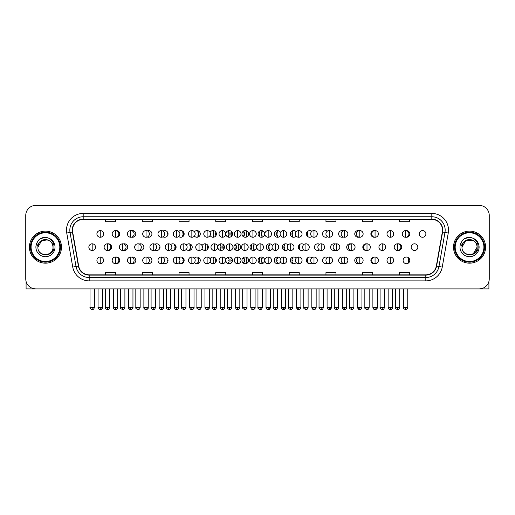 <?xml version="1.0" encoding="UTF-8"?>
<svg xmlns="http://www.w3.org/2000/svg" width="515" height="515" viewBox="0 0 515 515"><rect width="100%" height="100%" fill="white"/><g stroke="black" fill="none" stroke-linecap="round" stroke-linejoin="round"><path stroke-width="0.77" d="M241.947 260.371A3.341 3.341 0 0 0 245.288 263.712A3.341 3.341 0 0 0 248.623 260.371A3.341 3.341 0 0 0 245.288 257.03A3.341 3.341 0 0 0 241.947 260.371M225.834 260.371A3.341 3.341 0 0 0 229.169 263.712A3.341 3.341 0 0 0 232.51 260.371A3.341 3.341 0 0 0 229.169 257.03A3.341 3.341 0 0 0 225.834 260.371M210.088 261.903A3.341 3.341 0 0 0 216.397 260.371A3.341 3.341 0 0 0 210.088 258.845M194.393 262.534A3.341 3.341 0 0 0 200.277 260.371A3.341 3.341 0 0 0 194.393 258.208M163.01 263.249A3.341 3.341 0 0 0 168.045 260.371A3.341 3.341 0 0 0 163.01 257.494M178.705 262.953A3.341 3.341 0 0 0 184.164 260.371A3.341 3.341 0 0 0 178.705 257.79M115.939 263.686A3.341 3.341 0 0 0 119.699 260.371A3.341 3.341 0 0 0 115.939 257.062M131.628 263.603A3.341 3.341 0 0 0 135.818 260.371A3.341 3.341 0 0 0 131.628 257.139M147.322 263.461A3.341 3.341 0 0 0 151.931 260.371A3.341 3.341 0 0 0 147.322 257.288M258.06 260.371A3.341 3.341 0 0 0 261.401 263.712A3.341 3.341 0 0 0 264.742 260.371A3.341 3.341 0 0 0 261.401 257.03A3.341 3.341 0 0 0 258.06 260.371M280.488 258.845A3.341 3.341 0 0 0 274.18 260.371A3.341 3.341 0 0 0 280.488 261.903M296.177 258.208A3.341 3.341 0 0 0 290.293 260.371A3.341 3.341 0 0 0 296.177 262.534M311.871 257.79A3.341 3.341 0 0 0 306.412 260.371A3.341 3.341 0 0 0 311.871 262.953M327.559 257.494A3.341 3.341 0 0 0 322.525 260.371A3.341 3.341 0 0 0 327.559 263.249M343.254 257.288A3.341 3.341 0 0 0 338.638 260.371A3.341 3.341 0 0 0 343.254 263.461M358.942 257.139A3.341 3.341 0 0 0 354.758 260.371A3.341 3.341 0 0 0 358.942 263.603M374.637 257.062A3.341 3.341 0 0 0 370.871 260.371A3.341 3.341 0 0 0 374.637 263.686M403.103 260.371A3.341 3.341 0 0 0 406.444 263.712A3.341 3.341 0 0 0 409.779 260.371A3.341 3.341 0 0 0 406.444 257.03A3.341 3.341 0 0 0 403.103 260.371M250.007 247.149A3.341 3.341 0 0 0 253.341 250.49A3.341 3.341 0 0 0 256.682 247.149A3.341 3.341 0 0 0 253.341 243.807A3.341 3.341 0 0 0 250.007 247.149M217.774 247.149A3.341 3.341 0 0 0 221.115 250.49A3.341 3.341 0 0 0 224.45 247.149A3.341 3.341 0 0 0 221.115 243.807A3.341 3.341 0 0 0 217.774 247.149M202.028 248.674A3.341 3.341 0 0 0 208.337 247.149A3.341 3.341 0 0 0 202.028 245.616M186.34 249.311A3.341 3.341 0 0 0 192.224 247.149A3.341 3.341 0 0 0 186.34 244.986M170.645 249.73A3.341 3.341 0 0 0 176.104 247.149A3.341 3.341 0 0 0 170.645 244.567M233.887 247.149A3.341 3.341 0 0 0 237.228 250.49A3.341 3.341 0 0 0 240.569 247.149A3.341 3.341 0 0 0 237.228 243.807A3.341 3.341 0 0 0 233.887 247.149M107.88 250.457A3.341 3.341 0 0 0 111.646 247.149A3.341 3.341 0 0 0 107.88 243.833M123.568 250.38A3.341 3.341 0 0 0 127.759 247.149A3.341 3.341 0 0 0 123.568 243.917M139.262 250.239A3.341 3.341 0 0 0 143.872 247.149A3.341 3.341 0 0 0 139.262 244.059M154.951 250.026A3.341 3.341 0 0 0 159.991 247.149A3.341 3.341 0 0 0 154.951 244.271M272.429 245.616A3.341 3.341 0 0 0 266.12 247.149A3.341 3.341 0 0 0 272.429 248.674M288.117 244.986A3.341 3.341 0 0 0 282.233 247.149A3.341 3.341 0 0 0 288.117 249.311M303.811 244.567A3.341 3.341 0 0 0 298.352 247.149A3.341 3.341 0 0 0 303.811 249.73M319.506 244.271A3.341 3.341 0 0 0 314.465 247.149A3.341 3.341 0 0 0 319.506 250.026M335.194 244.059A3.341 3.341 0 0 0 330.585 247.149A3.341 3.341 0 0 0 335.194 250.239M350.889 243.917A3.341 3.341 0 0 0 346.698 247.149A3.341 3.341 0 0 0 350.889 250.38M366.577 243.833A3.341 3.341 0 0 0 362.811 247.149A3.341 3.341 0 0 0 366.577 250.457M397.96 250.457A3.341 3.341 0 0 0 401.726 247.149A3.341 3.341 0 0 0 397.96 243.833M411.163 247.149A3.341 3.341 0 0 0 414.498 250.49A3.341 3.341 0 0 0 417.839 247.149A3.341 3.341 0 0 0 414.498 243.807A3.341 3.341 0 0 0 411.163 247.149M115.939 237.235A3.341 3.341 0 0 0 119.699 233.926A3.341 3.341 0 0 0 115.939 230.611M131.628 237.151A3.341 3.341 0 0 0 135.818 233.926A3.341 3.341 0 0 0 131.628 230.694M147.322 237.009A3.341 3.341 0 0 0 151.931 233.926A3.341 3.341 0 0 0 147.322 230.836M163.01 236.803A3.341 3.341 0 0 0 168.045 233.926A3.341 3.341 0 0 0 163.01 231.048M178.705 236.501A3.341 3.341 0 0 0 184.164 233.926A3.341 3.341 0 0 0 178.705 231.344M194.393 236.089A3.341 3.341 0 0 0 200.277 233.926A3.341 3.341 0 0 0 194.393 231.763M210.088 235.452A3.341 3.341 0 0 0 216.397 233.926A3.341 3.341 0 0 0 210.088 232.394M225.834 233.926A3.341 3.341 0 0 0 229.169 237.261A3.341 3.341 0 0 0 232.51 233.926A3.341 3.341 0 0 0 229.169 230.585A3.341 3.341 0 0 0 225.834 233.926M241.947 233.926A3.341 3.341 0 0 0 245.288 237.261A3.341 3.341 0 0 0 248.623 233.926A3.341 3.341 0 0 0 245.288 230.585A3.341 3.341 0 0 0 241.947 233.926M258.06 233.926A3.341 3.341 0 0 0 261.401 237.261A3.341 3.341 0 0 0 264.742 233.926A3.341 3.341 0 0 0 261.401 230.585A3.341 3.341 0 0 0 258.06 233.926M280.488 232.394A3.341 3.341 0 0 0 274.18 233.926A3.341 3.341 0 0 0 280.488 235.452M296.177 231.763A3.341 3.341 0 0 0 290.293 233.926A3.341 3.341 0 0 0 296.177 236.089M311.871 231.344A3.341 3.341 0 0 0 306.412 233.926A3.341 3.341 0 0 0 311.871 236.501M327.559 231.048A3.341 3.341 0 0 0 322.525 233.926A3.341 3.341 0 0 0 327.559 236.803M343.254 230.836A3.341 3.341 0 0 0 338.638 233.926A3.341 3.341 0 0 0 343.254 237.009M358.942 230.694A3.341 3.341 0 0 0 354.758 233.926A3.341 3.341 0 0 0 358.942 237.151M374.637 230.611A3.341 3.341 0 0 0 370.871 233.926A3.341 3.341 0 0 0 374.637 237.235M406.02 237.235A3.341 3.341 0 0 0 409.779 233.926A3.341 3.341 0 0 0 406.02 230.611M419.216 233.926A3.341 3.341 0 0 0 422.558 237.261A3.341 3.341 0 0 0 425.899 233.926A3.341 3.341 0 0 0 422.558 230.585A3.341 3.341 0 0 0 419.216 233.926M29.426 247.149A16.029 16.029 0 0 0 45.455 263.178A16.029 16.029 0 0 0 61.478 247.149A16.029 16.029 0 0 0 45.455 231.119A16.029 16.029 0 0 0 29.426 247.149A16.029 16.029 0 0 0 45.455 263.178A16.029 16.029 0 0 0 61.478 247.149A16.029 16.029 0 0 0 45.455 231.119A16.029 16.029 0 0 0 29.426 247.149M453.522 247.149A16.029 16.029 0 0 0 469.545 263.178A16.029 16.029 0 0 0 485.574 247.149A16.029 16.029 0 0 0 469.545 231.119A16.029 16.029 0 0 0 453.522 247.149A16.029 16.029 0 0 0 469.545 263.178A16.029 16.029 0 0 0 485.574 247.149A16.029 16.029 0 0 0 469.545 231.119A16.029 16.029 0 0 0 453.522 247.149M72.499 230.115A10.686 10.686 0 0 1 83.185 219.429L431.815 219.429A10.686 10.686 0 0 1 442.34 231.975L436.334 266.036A10.686 10.686 0 0 1 425.808 274.862L89.192 274.862A10.686 10.686 0 0 1 78.666 266.036L72.66 231.975A10.686 10.686 0 0 1 72.499 230.115M72.235 230.115A10.95 10.95 0 0 0 72.403 232.02L78.409 266.081A10.95 10.95 0 0 0 89.192 275.132L425.808 275.132A10.95 10.95 0 0 0 436.591 266.081L442.597 232.02A10.95 10.95 0 0 0 431.815 219.165L83.185 219.165A10.95 10.95 0 0 0 72.235 230.115M66.744 233.018A16.699 16.699 0 0 1 83.185 213.422L431.815 213.422A16.699 16.699 0 0 1 448.256 233.018L442.25 267.079A16.699 16.699 0 0 1 425.808 280.875L89.192 280.875A16.699 16.699 0 0 1 72.75 267.079L66.744 233.018L70.034 232.439A13.358 13.358 0 0 1 83.185 216.757L431.815 216.757A13.358 13.358 0 0 1 444.966 232.439L438.96 266.5A13.358 13.358 0 0 1 425.808 277.534L89.192 277.534A13.358 13.358 0 0 1 76.04 266.5L70.034 232.439A13.358 13.358 0 0 1 69.828 230.115M489.25 215.424A10.017 10.017 0 0 0 479.233 205.408L35.767 205.408A10.017 10.017 0 0 0 25.75 215.424L25.75 278.873A10.017 10.017 0 0 0 35.767 288.889L479.233 288.889A10.017 10.017 0 0 0 489.25 278.873L489.25 215.424L489.25 278.873M436.591 266.081L438.96 266.5L444.966 232.439L448.256 233.018M252.492 219.429L252.492 221.695L262.508 221.695L262.508 219.429M215.759 219.429L215.759 221.695L225.776 221.695L225.776 219.429M179.027 219.429L179.027 221.695L189.044 221.695L189.044 219.429M142.294 219.429L142.294 221.695L152.311 221.695L152.311 219.429M105.562 219.429L105.562 221.695L115.579 221.695L115.579 219.429M289.224 219.429L289.224 221.695L299.241 221.695L299.241 219.429M325.956 219.429L325.956 221.695L335.973 221.695L335.973 219.429M362.689 219.429L362.689 221.695L372.706 221.695L372.706 219.429M399.421 219.429L399.421 221.695L409.438 221.695L409.438 219.429M262.508 274.862L262.508 272.602L252.492 272.602L252.492 274.862M225.776 274.862L225.776 272.602L215.759 272.602L215.759 274.862M189.044 274.862L189.044 272.602L179.027 272.602L179.027 274.862M152.311 274.862L152.311 272.602L142.294 272.602L142.294 274.862M115.579 274.862L115.579 272.602L105.562 272.602L105.562 274.862M299.241 274.862L299.241 272.602L289.224 272.602L289.224 274.862M335.973 274.862L335.973 272.602L325.956 272.602L325.956 274.862M372.706 274.862L372.706 272.602L362.689 272.602L362.689 274.862M409.438 274.862L409.438 272.602L399.421 272.602L399.421 274.862M25.75 215.424L25.75 278.873M479.233 205.408L35.767 205.408M35.767 288.889L479.233 288.889M100.245 230.585A3.341 3.341 0 0 0 96.904 233.926A3.341 3.341 0 0 0 100.245 237.261A3.341 3.341 0 0 0 103.586 233.926A3.341 3.341 0 0 0 100.245 230.585L100.245 237.261A3.341 3.341 0 0 0 103.586 233.926A3.341 3.341 0 0 0 100.245 230.585M92.185 243.807A3.341 3.341 0 0 0 88.85 247.149A3.341 3.341 0 0 0 92.185 250.49A3.341 3.341 0 0 0 95.526 247.149A3.341 3.341 0 0 0 92.185 243.807L92.185 250.49A3.341 3.341 0 0 0 95.526 247.149A3.341 3.341 0 0 0 92.185 243.807M100.245 257.03A3.341 3.341 0 0 0 96.904 260.371A3.341 3.341 0 0 0 100.245 263.712A3.341 3.341 0 0 0 103.586 260.371A3.341 3.341 0 0 0 100.245 257.03L100.245 263.712A3.341 3.341 0 0 0 103.586 260.371A3.341 3.341 0 0 0 100.245 257.03M115.515 230.585A3.341 3.341 0 0 0 112.173 233.926A3.341 3.341 0 0 0 115.515 237.261A3.341 3.341 0 0 0 118.849 233.926A3.341 3.341 0 0 0 115.515 230.585L115.515 237.261A3.341 3.341 0 0 0 118.849 233.926A3.341 3.341 0 0 0 115.515 230.585M130.778 230.585A3.341 3.341 0 0 0 127.443 233.926A3.341 3.341 0 0 0 130.778 237.261A3.341 3.341 0 0 0 134.119 233.926A3.341 3.341 0 0 0 130.778 230.585L130.778 237.261A3.341 3.341 0 0 0 134.119 233.926A3.341 3.341 0 0 0 130.778 230.585M146.048 230.585A3.341 3.341 0 0 0 142.707 233.926A3.341 3.341 0 0 0 146.048 237.261A3.341 3.341 0 0 0 149.389 233.926A3.341 3.341 0 0 0 146.048 230.585L146.048 237.261A3.341 3.341 0 0 0 149.389 233.926A3.341 3.341 0 0 0 146.048 230.585M161.317 230.585A3.341 3.341 0 0 0 157.976 233.926A3.341 3.341 0 0 0 161.317 237.261A3.341 3.341 0 0 0 164.652 233.926A3.341 3.341 0 0 0 161.317 230.585L161.317 237.261A3.341 3.341 0 0 0 164.652 233.926A3.341 3.341 0 0 0 161.317 230.585M167.587 232.239L167.304 231.821M168.032 234.261L167.658 234.261L167.658 233.591L168.032 233.591M167.304 236.025L167.587 235.613M107.455 243.807A3.341 3.341 0 0 0 104.114 247.149A3.341 3.341 0 0 0 107.455 250.49A3.341 3.341 0 0 0 110.796 247.149A3.341 3.341 0 0 0 107.455 243.807L107.455 250.49A3.341 3.341 0 0 0 110.796 247.149A3.341 3.341 0 0 0 107.455 243.807M122.725 243.807A3.341 3.341 0 0 0 119.383 247.149A3.341 3.341 0 0 0 122.725 250.49A3.341 3.341 0 0 0 126.059 247.149A3.341 3.341 0 0 0 122.725 243.807L122.725 250.49A3.341 3.341 0 0 0 126.059 247.149A3.341 3.341 0 0 0 122.725 243.807M137.988 243.807A3.341 3.341 0 0 0 134.653 247.149A3.341 3.341 0 0 0 137.988 250.49A3.341 3.341 0 0 0 141.329 247.149A3.341 3.341 0 0 0 137.988 243.807L137.988 250.49A3.341 3.341 0 0 0 141.329 247.149A3.341 3.341 0 0 0 137.988 243.807M115.515 257.03A3.341 3.341 0 0 0 112.173 260.371A3.341 3.341 0 0 0 115.515 263.712A3.341 3.341 0 0 0 118.849 260.371A3.341 3.341 0 0 0 115.515 257.03L115.515 263.712A3.341 3.341 0 0 0 118.849 260.371A3.341 3.341 0 0 0 115.515 257.03M130.778 257.03A3.341 3.341 0 0 0 127.443 260.371A3.341 3.341 0 0 0 130.778 263.712A3.341 3.341 0 0 0 134.119 260.371A3.341 3.341 0 0 0 130.778 257.03L130.778 263.712A3.341 3.341 0 0 0 134.119 260.371A3.341 3.341 0 0 0 130.778 257.03M146.048 257.03A3.341 3.341 0 0 0 142.707 260.371A3.341 3.341 0 0 0 146.048 263.712A3.341 3.341 0 0 0 149.389 260.371A3.341 3.341 0 0 0 146.048 257.03L146.048 263.712A3.341 3.341 0 0 0 149.389 260.371A3.341 3.341 0 0 0 146.048 257.03M161.317 257.03A3.341 3.341 0 0 0 157.976 260.371A3.341 3.341 0 0 0 161.317 263.712A3.341 3.341 0 0 0 164.652 260.371A3.341 3.341 0 0 0 161.317 257.03L161.317 263.712A3.341 3.341 0 0 0 164.652 260.371A3.341 3.341 0 0 0 161.317 257.03M167.587 258.685L167.304 258.273M168.032 260.706L167.658 260.706L167.658 260.036L168.032 260.036M167.304 262.47L167.587 262.058M26.085 281.435L26.085 288.889L64.819 288.889M488.915 281.435L488.915 288.889L450.181 288.889M60.48 247.149A15.025 15.025 0 0 0 45.455 232.123A15.025 15.025 0 0 0 30.424 247.149A15.025 15.025 0 0 0 45.455 262.174A15.025 15.025 0 0 0 60.48 247.149M59.811 247.149A14.362 14.362 0 0 0 45.455 232.786A14.362 14.362 0 0 0 31.093 247.149A14.362 14.362 0 0 0 45.455 261.504A14.362 14.362 0 0 0 59.811 247.149M38.252 244.876L37.891 247.149C37.479 257.403 54.062 257.217 54.011 247.149C54.043 242.983 52.182 239.958 48.436 238.072L46.176 237.331C43.453 237.17 41.058 237.969 38.979 239.733L37.614 241.683C36.79 243.08 36.604 244.438 37.074 245.758L39.507 242.153C41.767 239.887 44.464 239.14 47.592 239.906A7.551 7.551 0 0 0 38.252 244.876L37.904 247.149C37.441 237.409 53.463 237.409 53 247.149C53.463 256.888 37.441 256.888 37.904 247.149C37.441 237.409 53.463 237.409 53 247.149C53.463 256.888 37.441 256.888 37.904 247.149C37.441 237.409 53.463 237.409 53 247.149C53.463 256.888 37.441 256.888 37.904 247.149C37.441 237.409 53.463 237.409 53 247.149C53.463 256.888 37.441 256.888 37.904 247.149C37.441 237.409 53.463 237.409 53 247.149C53.463 237.409 37.441 237.409 37.904 247.149L41.676 240.608L47.592 239.906C50.966 241.11 52.768 243.524 53 247.149C53.463 237.409 37.441 237.409 37.904 247.149C37.441 237.409 53.463 237.409 53 247.149C53.463 237.409 37.441 237.409 37.904 247.149M38.998 239.713L40.531 238.625L45.526 237.306L40.531 238.625L38.998 239.713L40.531 238.625L45.526 237.306L40.531 238.625L38.998 239.713L40.531 238.625L45.526 237.306L40.531 238.625L38.998 239.713L40.531 238.625L45.526 237.306L40.531 238.625L38.998 239.713L40.531 238.625L45.526 237.306L40.531 238.625L38.998 239.713L40.531 238.625L45.526 237.306L40.531 238.625L38.998 239.713L40.531 238.625L45.526 237.306M484.576 247.149A15.025 15.025 0 0 0 469.545 232.123A15.025 15.025 0 0 0 454.52 247.149A15.025 15.025 0 0 0 469.545 262.174A15.025 15.025 0 0 0 484.576 247.149M483.907 247.149A14.362 14.362 0 0 0 469.545 232.786A14.362 14.362 0 0 0 455.189 247.149A14.362 14.362 0 0 0 469.545 261.504A14.362 14.362 0 0 0 483.907 247.149M462.348 244.876L461.987 247.149C461.575 257.403 478.158 257.217 478.107 247.149C478.139 242.983 476.278 239.958 472.532 238.072L470.272 237.331C467.549 237.17 465.154 237.969 463.075 239.733L461.71 241.683C460.886 243.08 460.7 244.438 461.17 245.758L463.603 242.153C465.863 239.887 468.56 239.14 471.689 239.906A7.551 7.551 0 0 0 462.348 244.876M473.324 240.608L465.772 240.608L462 247.149C461.537 237.409 477.56 237.409 477.096 247.149C477.56 237.409 461.537 237.409 462 247.149C461.537 237.409 477.56 237.409 477.096 247.149C477.56 237.409 461.537 237.409 462 247.149C461.537 237.409 477.56 237.409 477.096 247.149L473.324 253.683L477.096 247.149C477.56 256.888 461.537 256.888 462 247.149C461.537 237.409 477.56 237.409 477.096 247.149C477.56 256.888 461.537 256.888 462 247.149C461.537 237.409 477.56 237.409 477.096 247.149C477.56 256.888 461.537 256.888 462 247.149C461.537 237.409 477.56 237.409 477.096 247.149C477.56 256.888 461.537 256.888 462 247.149C461.537 237.409 477.56 237.409 477.096 247.149L473.324 253.683M462 247.149C461.537 237.409 477.56 237.409 477.096 247.149C477.56 237.409 461.537 237.409 462 247.149M471.689 239.906C475.062 241.11 476.864 243.524 477.096 247.149M463.094 239.713L464.627 238.625L469.622 237.306L464.627 238.625L463.094 239.713L464.627 238.625L469.622 237.306L464.627 238.625L463.094 239.713L464.627 238.625L469.622 237.306L464.627 238.625L463.094 239.713L464.627 238.625L469.622 237.306L464.627 238.625L463.094 239.713L464.627 238.625L469.622 237.306L464.627 238.625L463.094 239.713L464.627 238.625L469.622 237.306L464.627 238.625L463.094 239.713L464.627 238.625L469.622 237.306M153.258 243.807A3.341 3.341 0 0 0 149.917 247.149A3.341 3.341 0 0 0 153.258 250.49A3.341 3.341 0 0 0 156.599 247.149A3.341 3.341 0 0 0 153.258 243.807L153.258 250.49A3.341 3.341 0 0 0 156.599 247.149A3.341 3.341 0 0 0 153.258 243.807M159.534 245.462L159.244 245.05M159.972 247.483L159.605 247.483L159.972 246.814M159.244 249.247L159.534 248.835M176.581 230.585A3.341 3.341 0 0 0 173.246 233.926A3.341 3.341 0 0 0 176.581 237.261A3.341 3.341 0 0 0 179.922 233.926A3.341 3.341 0 0 0 176.581 230.585L176.581 237.261A3.341 3.341 0 0 0 179.922 233.926A3.341 3.341 0 0 0 176.581 230.585M182.806 236.61A6.779 6.779 0 0 0 182.922 236.334L182.516 236.205L182.722 235.567L183.128 235.696A6.779 6.779 0 0 0 183.353 234.261L182.928 234.261L182.928 233.591L183.353 233.591A6.779 6.779 0 0 0 183.128 232.149L182.722 232.284L182.516 231.647L182.922 231.512A6.779 6.779 0 0 0 182.806 231.235M191.85 230.585A3.341 3.341 0 0 0 188.509 233.926A3.341 3.341 0 0 0 191.85 237.261A3.341 3.341 0 0 0 195.191 233.926A3.341 3.341 0 0 0 191.85 230.585L191.85 237.261A3.341 3.341 0 0 0 195.191 233.926A3.341 3.341 0 0 0 191.85 230.585M197.811 237.145A6.779 6.779 0 0 0 198.185 236.334L197.779 236.205L197.985 235.567L198.391 235.696A6.779 6.779 0 0 0 198.623 234.261L198.198 234.261L198.198 233.591L198.623 233.591A6.779 6.779 0 0 0 198.391 232.149L197.985 232.284L197.779 231.647L198.185 231.512A6.779 6.779 0 0 0 197.811 230.701M207.12 230.585A3.341 3.341 0 0 0 203.779 233.926A3.341 3.341 0 0 0 207.12 237.261A3.341 3.341 0 0 0 210.455 233.926A3.341 3.341 0 0 0 207.12 230.585L207.12 237.261A3.341 3.341 0 0 0 210.455 233.926A3.341 3.341 0 0 0 207.12 230.585M213.017 237.261A6.779 6.779 0 0 0 213.455 236.334L213.049 236.205L213.255 235.567L213.661 235.696A6.779 6.779 0 0 0 213.886 234.261L213.461 234.261L213.461 233.591L213.886 233.591A6.779 6.779 0 0 0 213.661 232.149L213.255 232.284L213.049 231.647L213.455 231.512A6.779 6.779 0 0 0 213.017 230.585M222.383 230.585A3.341 3.341 0 0 0 219.042 233.926A3.341 3.341 0 0 0 222.383 237.261A3.341 3.341 0 0 0 225.725 233.926A3.341 3.341 0 0 0 222.383 230.585L222.383 237.261A3.341 3.341 0 0 0 225.725 233.926A3.341 3.341 0 0 0 222.383 230.585M228.345 237.157A6.779 6.779 0 0 0 228.718 236.334L228.319 236.205L228.525 235.567L228.93 235.696A6.779 6.779 0 0 0 229.156 234.261L228.731 234.261L228.731 233.591L229.156 233.591A6.779 6.779 0 0 0 228.93 232.149L228.525 232.284L228.319 231.647L228.718 231.512A6.779 6.779 0 0 0 228.345 230.688M215.894 232.168L215.843 232.149A6.779 6.779 0 0 0 215.611 233.591L216.043 233.591L216.043 234.261L215.611 234.261A6.779 6.779 0 0 0 215.843 235.696L215.894 235.683M168.527 243.807A3.341 3.341 0 0 0 165.186 247.149A3.341 3.341 0 0 0 168.527 250.49A3.341 3.341 0 0 0 171.862 247.149A3.341 3.341 0 0 0 168.527 243.807L168.527 250.49A3.341 3.341 0 0 0 171.862 247.149A3.341 3.341 0 0 0 168.527 243.807M174.746 249.833A6.779 6.779 0 0 0 174.862 249.556L174.456 249.427L174.662 248.79L175.068 248.925A6.779 6.779 0 0 0 175.293 247.483L174.868 247.483L174.868 246.814L175.293 246.814A6.779 6.779 0 0 0 175.068 245.372L174.662 245.507L174.456 244.87L174.862 244.741A6.779 6.779 0 0 0 174.746 244.464M183.791 243.807A3.341 3.341 0 0 0 180.456 247.149A3.341 3.341 0 0 0 183.791 250.49A3.341 3.341 0 0 0 187.132 247.149A3.341 3.341 0 0 0 183.791 243.807L183.791 250.49A3.341 3.341 0 0 0 187.132 247.149A3.341 3.341 0 0 0 183.791 243.807M189.758 250.374A6.779 6.779 0 0 0 190.125 249.556L189.726 249.427L189.932 248.79L190.338 248.925A6.779 6.779 0 0 0 190.563 247.483L190.138 247.483L190.138 246.814L190.563 246.814A6.779 6.779 0 0 0 190.338 245.372L189.932 245.507L189.726 244.87L190.125 244.741A6.779 6.779 0 0 0 189.758 243.923M199.06 243.807A3.341 3.341 0 0 0 195.719 247.149A3.341 3.341 0 0 0 199.06 250.49A3.341 3.341 0 0 0 202.401 247.149A3.341 3.341 0 0 0 199.06 243.807L199.06 250.49A3.341 3.341 0 0 0 202.401 247.149A3.341 3.341 0 0 0 199.06 243.807M204.957 250.49A6.779 6.779 0 0 0 205.395 249.556L204.989 249.427L205.195 248.79L205.601 248.925A6.779 6.779 0 0 0 205.833 247.483L205.401 247.483L205.401 246.814L205.833 246.814A6.779 6.779 0 0 0 205.601 245.372L205.195 245.507L204.989 244.87L205.395 244.741A6.779 6.779 0 0 0 204.957 243.807M214.33 243.807A3.341 3.341 0 0 0 210.989 247.149A3.341 3.341 0 0 0 214.33 250.49A3.341 3.341 0 0 0 217.665 247.149A3.341 3.341 0 0 0 214.33 243.807L214.33 250.49A3.341 3.341 0 0 0 217.665 247.149A3.341 3.341 0 0 0 214.33 243.807M220.285 250.38A6.779 6.779 0 0 0 220.665 249.556L220.259 249.427L220.465 248.79L220.871 248.925A6.779 6.779 0 0 0 221.096 247.483L220.671 247.483L220.671 246.814L221.096 246.814A6.779 6.779 0 0 0 220.871 245.372L220.465 245.507L220.259 244.87L220.665 244.741A6.779 6.779 0 0 0 220.285 243.91M207.835 245.391L207.783 245.372A6.779 6.779 0 0 0 207.558 246.814L207.983 246.814L207.983 247.483L207.558 247.483A6.779 6.779 0 0 0 207.783 248.925L207.835 248.906M176.581 257.03A3.341 3.341 0 0 0 173.246 260.371A3.341 3.341 0 0 0 176.581 263.712A3.341 3.341 0 0 0 179.922 260.371A3.341 3.341 0 0 0 176.581 257.03L176.581 263.712A3.341 3.341 0 0 0 179.922 260.371A3.341 3.341 0 0 0 176.581 257.03M182.806 263.062A6.779 6.779 0 0 0 182.922 262.779L182.516 262.65L182.722 262.013L183.128 262.148A6.779 6.779 0 0 0 183.353 260.706L182.928 260.706L182.928 260.036L183.353 260.036A6.779 6.779 0 0 0 183.128 258.594L182.722 258.73L182.516 258.092L182.922 257.964A6.779 6.779 0 0 0 182.806 257.687M191.85 257.03A3.341 3.341 0 0 0 188.509 260.371A3.341 3.341 0 0 0 191.85 263.712A3.341 3.341 0 0 0 195.191 260.371A3.341 3.341 0 0 0 191.85 257.03L191.85 263.712A3.341 3.341 0 0 0 195.191 260.371A3.341 3.341 0 0 0 191.85 257.03M197.811 263.596A6.779 6.779 0 0 0 198.185 262.779L197.779 262.65L197.985 262.013L198.391 262.148A6.779 6.779 0 0 0 198.623 260.706L198.198 260.706L198.198 260.036L198.623 260.036A6.779 6.779 0 0 0 198.391 258.594L197.985 258.73L197.779 258.092L198.185 257.964A6.779 6.779 0 0 0 197.811 257.146M207.12 257.03A3.341 3.341 0 0 0 203.779 260.371A3.341 3.341 0 0 0 207.12 263.712A3.341 3.341 0 0 0 210.455 260.371A3.341 3.341 0 0 0 207.12 257.03L207.12 263.712A3.341 3.341 0 0 0 210.455 260.371A3.341 3.341 0 0 0 207.12 257.03M213.017 263.712A6.779 6.779 0 0 0 213.455 262.779L213.049 262.65L213.255 262.013L213.661 262.148A6.779 6.779 0 0 0 213.886 260.706L213.461 260.706L213.461 260.036L213.886 260.036A6.779 6.779 0 0 0 213.661 258.594L213.255 258.73L213.049 258.092L213.455 257.964A6.779 6.779 0 0 0 213.017 257.03M237.653 230.585A3.341 3.341 0 0 0 234.312 233.926A3.341 3.341 0 0 0 237.653 237.261A3.341 3.341 0 0 0 240.994 233.926A3.341 3.341 0 0 0 237.653 230.585L237.653 237.261A3.341 3.341 0 0 0 240.994 233.926A3.341 3.341 0 0 0 237.653 230.585M243.75 236.887A6.779 6.779 0 0 0 243.988 236.334L243.582 236.205L243.788 235.567L244.194 235.696A6.779 6.779 0 0 0 244.425 234.261L243.994 234.261L243.994 233.591L244.425 233.591A6.779 6.779 0 0 0 244.194 232.149L243.788 232.284L243.582 231.647L243.988 231.512A6.779 6.779 0 0 0 243.75 230.958M231.692 231.737L231.512 232.284L231.113 232.149A6.779 6.779 0 0 0 230.881 233.591L231.306 233.591L231.306 234.261L230.881 234.261A6.779 6.779 0 0 0 231.113 235.696L231.512 235.567L231.692 236.115M252.923 230.585A3.341 3.341 0 0 0 249.582 233.926A3.341 3.341 0 0 0 252.923 237.261A3.341 3.341 0 0 0 256.258 233.926A3.341 3.341 0 0 0 252.923 230.585L252.923 237.261A3.341 3.341 0 0 0 256.258 233.926A3.341 3.341 0 0 0 252.923 230.585M258.878 236.115L259.058 235.567L259.463 235.696A6.779 6.779 0 0 0 259.689 234.261L259.264 234.261L259.264 233.591L259.689 233.591A6.779 6.779 0 0 0 259.463 232.149L259.058 232.284L258.878 231.737M246.827 230.958A6.779 6.779 0 0 0 246.582 231.512L246.988 231.647L246.782 232.284L246.376 232.149A6.779 6.779 0 0 0 246.151 233.591L246.576 233.591L246.576 234.261L246.151 234.261A6.779 6.779 0 0 0 246.376 235.696L246.782 235.567L246.988 236.205L246.582 236.334A6.779 6.779 0 0 0 246.827 236.887M268.186 230.585A3.341 3.341 0 0 0 264.845 233.926A3.341 3.341 0 0 0 268.186 237.261A3.341 3.341 0 0 0 271.527 233.926A3.341 3.341 0 0 0 268.186 230.585L268.186 237.261A3.341 3.341 0 0 0 271.527 233.926A3.341 3.341 0 0 0 268.186 230.585M274.675 235.683L274.727 235.696A6.779 6.779 0 0 0 274.959 234.261L274.534 234.261L274.534 233.591L274.959 233.591A6.779 6.779 0 0 0 274.727 232.149L274.675 232.168M262.232 230.688A6.779 6.779 0 0 0 261.852 231.512L262.257 231.647L262.051 232.284L261.646 232.149A6.779 6.779 0 0 0 261.414 233.591L261.845 233.591L261.845 234.261L261.414 234.261A6.779 6.779 0 0 0 261.646 235.696L262.051 235.567L262.257 236.205L261.852 236.334A6.779 6.779 0 0 0 262.232 237.157M283.456 230.585A3.341 3.341 0 0 0 280.115 233.926A3.341 3.341 0 0 0 283.456 237.261A3.341 3.341 0 0 0 286.797 233.926A3.341 3.341 0 0 0 283.456 230.585L283.456 237.261A3.341 3.341 0 0 0 286.797 233.926A3.341 3.341 0 0 0 283.456 230.585M277.553 230.585A6.779 6.779 0 0 0 277.122 231.512L277.521 231.647L277.315 232.284L276.909 232.149A6.779 6.779 0 0 0 276.684 233.591L277.109 233.591L277.109 234.261L276.684 234.261A6.779 6.779 0 0 0 276.909 235.696L277.315 235.567L277.521 236.205L277.122 236.334A6.779 6.779 0 0 0 277.553 237.261M298.719 230.585A3.341 3.341 0 0 0 295.385 233.926A3.341 3.341 0 0 0 298.719 237.261A3.341 3.341 0 0 0 302.06 233.926A3.341 3.341 0 0 0 298.719 230.585L298.719 237.261A3.341 3.341 0 0 0 302.06 233.926A3.341 3.341 0 0 0 298.719 230.585M292.758 230.701A6.779 6.779 0 0 0 292.385 231.512L292.79 231.647L292.584 232.284L292.179 232.149A6.779 6.779 0 0 0 291.954 233.591L292.378 233.591L292.378 234.261L291.954 234.261A6.779 6.779 0 0 0 292.179 235.696L292.584 235.567L292.79 236.205L292.385 236.334A6.779 6.779 0 0 0 292.758 237.145M313.989 230.585A3.341 3.341 0 0 0 310.648 233.926A3.341 3.341 0 0 0 313.989 237.261A3.341 3.341 0 0 0 317.33 233.926A3.341 3.341 0 0 0 313.989 230.585L313.989 237.261A3.341 3.341 0 0 0 317.33 233.926A3.341 3.341 0 0 0 313.989 230.585M307.764 231.235A6.779 6.779 0 0 0 307.655 231.512L308.06 231.647L307.854 232.284L307.449 232.149A6.779 6.779 0 0 0 307.217 233.591L307.642 233.591L307.642 234.261L307.217 234.261A6.779 6.779 0 0 0 307.449 235.696L307.854 235.567L308.06 236.205L307.655 236.334A6.779 6.779 0 0 0 307.764 236.61M229.593 243.807A3.341 3.341 0 0 0 226.252 247.149A3.341 3.341 0 0 0 229.593 250.49A3.341 3.341 0 0 0 232.935 247.149A3.341 3.341 0 0 0 229.593 243.807L229.593 250.49A3.341 3.341 0 0 0 232.935 247.149A3.341 3.341 0 0 0 229.593 243.807M235.69 250.11A6.779 6.779 0 0 0 235.928 249.556L235.522 249.427L235.735 248.79L236.134 248.925A6.779 6.779 0 0 0 236.366 247.483L235.941 247.483L235.941 246.814L236.366 246.814A6.779 6.779 0 0 0 236.134 245.372L235.735 245.507L235.522 244.87L235.928 244.741A6.779 6.779 0 0 0 235.69 244.181M223.632 244.96L223.459 245.507L223.053 245.372A6.779 6.779 0 0 0 222.821 246.814L223.253 246.814L223.253 247.483L222.821 247.483A6.779 6.779 0 0 0 223.053 248.925L223.459 248.79L223.632 249.337M244.863 243.807A3.341 3.341 0 0 0 241.522 247.149A3.341 3.341 0 0 0 244.863 250.49A3.341 3.341 0 0 0 248.204 247.149A3.341 3.341 0 0 0 244.863 243.807L244.863 250.49A3.341 3.341 0 0 0 248.204 247.149A3.341 3.341 0 0 0 244.863 243.807M250.824 249.337L250.998 248.79L251.404 248.925A6.779 6.779 0 0 0 251.635 247.483L251.204 247.483L251.204 246.814L251.635 246.814A6.779 6.779 0 0 0 251.404 245.372L250.998 245.507L250.824 244.96M238.767 244.181A6.779 6.779 0 0 0 238.529 244.741L238.928 244.87L238.722 245.507L238.323 245.372A6.779 6.779 0 0 0 238.091 246.814L238.516 246.814L238.516 247.483L238.091 247.483A6.779 6.779 0 0 0 238.323 248.925L238.722 248.79L238.928 249.427L238.529 249.556A6.779 6.779 0 0 0 238.767 250.11M260.127 243.807A3.341 3.341 0 0 0 256.792 247.149A3.341 3.341 0 0 0 260.127 250.49A3.341 3.341 0 0 0 263.468 247.149A3.341 3.341 0 0 0 260.127 243.807L260.127 250.49A3.341 3.341 0 0 0 263.468 247.149A3.341 3.341 0 0 0 260.127 243.807M266.622 248.906L266.673 248.925A6.779 6.779 0 0 0 266.899 247.483L266.474 247.483L266.474 246.814L266.899 246.814A6.779 6.779 0 0 0 266.673 245.372L266.622 245.391M254.172 243.91A6.779 6.779 0 0 0 253.792 244.741L254.198 244.87L253.992 245.507L253.586 245.372A6.779 6.779 0 0 0 253.361 246.814L253.786 246.814L253.786 247.483L253.361 247.483A6.779 6.779 0 0 0 253.586 248.925L253.992 248.79L254.198 249.427L253.792 249.556A6.779 6.779 0 0 0 254.172 250.38M275.396 243.807A3.341 3.341 0 0 0 272.055 247.149A3.341 3.341 0 0 0 275.396 250.49A3.341 3.341 0 0 0 278.737 247.149A3.341 3.341 0 0 0 275.396 243.807L275.396 250.49A3.341 3.341 0 0 0 278.737 247.149A3.341 3.341 0 0 0 275.396 243.807M269.5 243.807A6.779 6.779 0 0 0 269.062 244.741L269.467 244.87L269.261 245.507L268.856 245.372A6.779 6.779 0 0 0 268.624 246.814L269.055 246.814L269.055 247.483L268.624 247.483A6.779 6.779 0 0 0 268.856 248.925L269.261 248.79L269.467 249.427L269.062 249.556A6.779 6.779 0 0 0 269.5 250.49M290.666 243.807A3.341 3.341 0 0 0 287.325 247.149A3.341 3.341 0 0 0 290.666 250.49A3.341 3.341 0 0 0 294.001 247.149A3.341 3.341 0 0 0 290.666 243.807L290.666 250.49A3.341 3.341 0 0 0 294.001 247.149A3.341 3.341 0 0 0 290.666 243.807M284.698 243.923A6.779 6.779 0 0 0 284.325 244.741L284.731 244.87L284.525 245.507L284.119 245.372A6.779 6.779 0 0 0 283.894 246.814L284.319 246.814L284.319 247.483L283.894 247.483A6.779 6.779 0 0 0 284.119 248.925L284.525 248.79L284.731 249.427L284.325 249.556A6.779 6.779 0 0 0 284.698 250.374M305.929 243.807A3.341 3.341 0 0 0 302.595 247.149A3.341 3.341 0 0 0 305.929 250.49A3.341 3.341 0 0 0 309.27 247.149A3.341 3.341 0 0 0 305.929 243.807L305.929 250.49A3.341 3.341 0 0 0 309.27 247.149A3.341 3.341 0 0 0 305.929 243.807M299.711 244.464A6.779 6.779 0 0 0 299.595 244.741L300 244.87L299.794 245.507L299.389 245.372A6.779 6.779 0 0 0 299.164 246.814L299.588 246.814L299.588 247.483L299.164 247.483A6.779 6.779 0 0 0 299.389 248.925L299.794 248.79L300 249.427L299.595 249.556A6.779 6.779 0 0 0 299.711 249.833M222.383 257.03A3.341 3.341 0 0 0 219.042 260.371A3.341 3.341 0 0 0 222.383 263.712A3.341 3.341 0 0 0 225.725 260.371A3.341 3.341 0 0 0 222.383 257.03L222.383 263.712A3.341 3.341 0 0 0 225.725 260.371A3.341 3.341 0 0 0 222.383 257.03M228.345 263.609A6.779 6.779 0 0 0 228.718 262.779L228.319 262.65L228.525 262.013L228.93 262.148A6.779 6.779 0 0 0 229.156 260.706L228.731 260.706L228.731 260.036L229.156 260.036A6.779 6.779 0 0 0 228.93 258.594L228.525 258.73L228.319 258.092L228.718 257.964A6.779 6.779 0 0 0 228.345 257.139M215.894 258.614L215.843 258.594A6.779 6.779 0 0 0 215.611 260.036L216.043 260.036L216.043 260.706L215.611 260.706A6.779 6.779 0 0 0 215.843 262.148L215.894 262.129M237.653 257.03A3.341 3.341 0 0 0 234.312 260.371A3.341 3.341 0 0 0 237.653 263.712A3.341 3.341 0 0 0 240.994 260.371A3.341 3.341 0 0 0 237.653 257.03L237.653 263.712A3.341 3.341 0 0 0 240.994 260.371A3.341 3.341 0 0 0 237.653 257.03M243.75 263.339A6.779 6.779 0 0 0 243.988 262.779L243.582 262.65L243.788 262.013L244.194 262.148A6.779 6.779 0 0 0 244.425 260.706L243.994 260.706L243.994 260.036L244.425 260.036A6.779 6.779 0 0 0 244.194 258.594L243.788 258.73L243.582 258.092L243.988 257.964A6.779 6.779 0 0 0 243.75 257.41M231.692 258.182L231.512 258.73L231.113 258.594A6.779 6.779 0 0 0 230.881 260.036L231.306 260.036L231.306 260.706L230.881 260.706A6.779 6.779 0 0 0 231.113 262.148L231.512 262.013L231.692 262.56M252.923 257.03A3.341 3.341 0 0 0 249.582 260.371A3.341 3.341 0 0 0 252.923 263.712A3.341 3.341 0 0 0 256.258 260.371A3.341 3.341 0 0 0 252.923 257.03L252.923 263.712A3.341 3.341 0 0 0 256.258 260.371A3.341 3.341 0 0 0 252.923 257.03M258.878 262.56L259.058 262.013L259.463 262.148A6.779 6.779 0 0 0 259.689 260.706L259.264 260.706L259.264 260.036L259.689 260.036A6.779 6.779 0 0 0 259.463 258.594L259.058 258.73L258.878 258.182M246.827 257.41A6.779 6.779 0 0 0 246.582 257.964L246.988 258.092L246.782 258.73L246.376 258.594A6.779 6.779 0 0 0 246.151 260.036L246.576 260.036L246.576 260.706L246.151 260.706A6.779 6.779 0 0 0 246.376 262.148L246.782 262.013L246.988 262.65L246.582 262.779A6.779 6.779 0 0 0 246.827 263.339M268.186 257.03A3.341 3.341 0 0 0 264.845 260.371A3.341 3.341 0 0 0 268.186 263.712A3.341 3.341 0 0 0 271.527 260.371A3.341 3.341 0 0 0 268.186 257.03L268.186 263.712A3.341 3.341 0 0 0 271.527 260.371A3.341 3.341 0 0 0 268.186 257.03M274.675 262.129L274.727 262.148A6.779 6.779 0 0 0 274.959 260.706L274.534 260.706L274.534 260.036L274.959 260.036A6.779 6.779 0 0 0 274.727 258.594L274.675 258.614M262.232 257.139A6.779 6.779 0 0 0 261.852 257.964L262.257 258.092L262.051 258.73L261.646 258.594A6.779 6.779 0 0 0 261.414 260.036L261.845 260.036L261.845 260.706L261.414 260.706A6.779 6.779 0 0 0 261.646 262.148L262.051 262.013L262.257 262.65L261.852 262.779A6.779 6.779 0 0 0 262.232 263.609M283.456 257.03A3.341 3.341 0 0 0 280.115 260.371A3.341 3.341 0 0 0 283.456 263.712A3.341 3.341 0 0 0 286.797 260.371A3.341 3.341 0 0 0 283.456 257.03L283.456 263.712A3.341 3.341 0 0 0 286.797 260.371A3.341 3.341 0 0 0 283.456 257.03M277.553 257.03A6.779 6.779 0 0 0 277.122 257.964L277.521 258.092L277.315 258.73L276.909 258.594A6.779 6.779 0 0 0 276.684 260.036L277.109 260.036L277.109 260.706L276.684 260.706A6.779 6.779 0 0 0 276.909 262.148L277.315 262.013L277.521 262.65L277.122 262.779A6.779 6.779 0 0 0 277.553 263.712M298.719 257.03A3.341 3.341 0 0 0 295.385 260.371A3.341 3.341 0 0 0 298.719 263.712A3.341 3.341 0 0 0 302.06 260.371A3.341 3.341 0 0 0 298.719 257.03L298.719 263.712A3.341 3.341 0 0 0 302.06 260.371A3.341 3.341 0 0 0 298.719 257.03M292.758 257.146A6.779 6.779 0 0 0 292.385 257.964L292.79 258.092L292.584 258.73L292.179 258.594A6.779 6.779 0 0 0 291.954 260.036L292.378 260.036L292.378 260.706L291.954 260.706A6.779 6.779 0 0 0 292.179 262.148L292.584 262.013L292.79 262.65L292.385 262.779A6.779 6.779 0 0 0 292.758 263.596M329.259 230.585A3.341 3.341 0 0 0 325.918 233.926A3.341 3.341 0 0 0 329.259 237.261A3.341 3.341 0 0 0 332.593 233.926A3.341 3.341 0 0 0 329.259 230.585L329.259 237.261A3.341 3.341 0 0 0 332.593 233.926A3.341 3.341 0 0 0 329.259 230.585M322.982 235.613L323.266 236.025M322.545 233.591L322.911 233.591L322.545 234.261M323.266 231.821L322.982 232.239M344.522 230.585A3.341 3.341 0 0 0 341.188 233.926A3.341 3.341 0 0 0 344.522 237.261A3.341 3.341 0 0 0 347.863 233.926A3.341 3.341 0 0 0 344.522 230.585L344.522 237.261A3.341 3.341 0 0 0 347.863 233.926A3.341 3.341 0 0 0 344.522 230.585M359.792 230.585A3.341 3.341 0 0 0 356.451 233.926A3.341 3.341 0 0 0 359.792 237.261A3.341 3.341 0 0 0 363.133 233.926A3.341 3.341 0 0 0 359.792 230.585L359.792 237.261A3.341 3.341 0 0 0 363.133 233.926A3.341 3.341 0 0 0 359.792 230.585M375.062 230.585A3.341 3.341 0 0 0 371.721 233.926A3.341 3.341 0 0 0 375.062 237.261A3.341 3.341 0 0 0 378.396 233.926A3.341 3.341 0 0 0 375.062 230.585L375.062 237.261A3.341 3.341 0 0 0 378.396 233.926A3.341 3.341 0 0 0 375.062 230.585M390.325 230.585A3.341 3.341 0 0 0 386.99 233.926A3.341 3.341 0 0 0 390.325 237.261A3.341 3.341 0 0 0 393.666 233.926A3.341 3.341 0 0 0 390.325 230.585L390.325 237.261A3.341 3.341 0 0 0 393.666 233.926A3.341 3.341 0 0 0 390.325 230.585M405.595 230.585A3.341 3.341 0 0 0 402.254 233.926A3.341 3.341 0 0 0 405.595 237.261A3.341 3.341 0 0 0 408.936 233.926A3.341 3.341 0 0 0 405.595 230.585L405.595 237.261A3.341 3.341 0 0 0 408.936 233.926A3.341 3.341 0 0 0 405.595 230.585M321.199 243.807A3.341 3.341 0 0 0 317.858 247.149A3.341 3.341 0 0 0 321.199 250.49A3.341 3.341 0 0 0 324.54 247.149A3.341 3.341 0 0 0 321.199 243.807L321.199 250.49A3.341 3.341 0 0 0 324.54 247.149A3.341 3.341 0 0 0 321.199 243.807M314.923 248.835L315.212 249.247M314.485 246.814L314.852 246.814L314.485 247.483M315.212 245.05L314.923 245.462M336.469 243.807A3.341 3.341 0 0 0 333.128 247.149A3.341 3.341 0 0 0 336.469 250.49A3.341 3.341 0 0 0 339.803 247.149A3.341 3.341 0 0 0 336.469 243.807L336.469 250.49A3.341 3.341 0 0 0 339.803 247.149A3.341 3.341 0 0 0 336.469 243.807M351.732 243.807A3.341 3.341 0 0 0 348.398 247.149A3.341 3.341 0 0 0 351.732 250.49A3.341 3.341 0 0 0 355.073 247.149A3.341 3.341 0 0 0 351.732 243.807L351.732 250.49A3.341 3.341 0 0 0 355.073 247.149A3.341 3.341 0 0 0 351.732 243.807M367.002 243.807A3.341 3.341 0 0 0 363.661 247.149A3.341 3.341 0 0 0 367.002 250.49A3.341 3.341 0 0 0 370.343 247.149A3.341 3.341 0 0 0 367.002 243.807L367.002 250.49A3.341 3.341 0 0 0 370.343 247.149A3.341 3.341 0 0 0 367.002 243.807M382.272 243.807A3.341 3.341 0 0 0 378.931 247.149A3.341 3.341 0 0 0 382.272 250.49A3.341 3.341 0 0 0 385.606 247.149A3.341 3.341 0 0 0 382.272 243.807L382.272 250.49A3.341 3.341 0 0 0 385.606 247.149A3.341 3.341 0 0 0 382.272 243.807M397.535 243.807A3.341 3.341 0 0 0 394.2 247.149A3.341 3.341 0 0 0 397.535 250.49A3.341 3.341 0 0 0 400.876 247.149A3.341 3.341 0 0 0 397.535 243.807L397.535 250.49A3.341 3.341 0 0 0 400.876 247.149A3.341 3.341 0 0 0 397.535 243.807M313.989 257.03A3.341 3.341 0 0 0 310.648 260.371A3.341 3.341 0 0 0 313.989 263.712A3.341 3.341 0 0 0 317.33 260.371A3.341 3.341 0 0 0 313.989 257.03L313.989 263.712A3.341 3.341 0 0 0 317.33 260.371A3.341 3.341 0 0 0 313.989 257.03M307.764 257.687A6.779 6.779 0 0 0 307.655 257.964L308.06 258.092L307.854 258.73L307.449 258.594A6.779 6.779 0 0 0 307.217 260.036L307.642 260.036L307.642 260.706L307.217 260.706A6.779 6.779 0 0 0 307.449 262.148L307.854 262.013L308.06 262.65L307.655 262.779A6.779 6.779 0 0 0 307.764 263.062M329.259 257.03A3.341 3.341 0 0 0 325.918 260.371A3.341 3.341 0 0 0 329.259 263.712A3.341 3.341 0 0 0 332.593 260.371A3.341 3.341 0 0 0 329.259 257.03L329.259 263.712A3.341 3.341 0 0 0 332.593 260.371A3.341 3.341 0 0 0 329.259 257.03M322.982 262.058L323.266 262.47M322.545 260.036L322.911 260.036L322.545 260.706M323.266 258.273L322.982 258.685M344.522 257.03A3.341 3.341 0 0 0 341.188 260.371A3.341 3.341 0 0 0 344.522 263.712A3.341 3.341 0 0 0 347.863 260.371A3.341 3.341 0 0 0 344.522 257.03L344.522 263.712A3.341 3.341 0 0 0 347.863 260.371A3.341 3.341 0 0 0 344.522 257.03M359.792 257.03A3.341 3.341 0 0 0 356.451 260.371A3.341 3.341 0 0 0 359.792 263.712A3.341 3.341 0 0 0 363.133 260.371A3.341 3.341 0 0 0 359.792 257.03L359.792 263.712A3.341 3.341 0 0 0 363.133 260.371A3.341 3.341 0 0 0 359.792 257.03M375.062 257.03A3.341 3.341 0 0 0 371.721 260.371A3.341 3.341 0 0 0 375.062 263.712A3.341 3.341 0 0 0 378.396 260.371A3.341 3.341 0 0 0 375.062 257.03L375.062 263.712A3.341 3.341 0 0 0 378.396 260.371A3.341 3.341 0 0 0 375.062 257.03M390.325 257.03A3.341 3.341 0 0 0 386.99 260.371A3.341 3.341 0 0 0 390.325 263.712A3.341 3.341 0 0 0 393.666 260.371A3.341 3.341 0 0 0 390.325 257.03L390.325 263.712A3.341 3.341 0 0 0 393.666 260.371A3.341 3.341 0 0 0 390.325 257.03M431.815 213.422L431.815 219.165M70.034 232.439L72.403 232.02M89.192 280.875L89.192 275.132M425.808 275.132L425.808 280.875M72.75 267.079L78.409 266.081M442.597 232.02L444.966 232.439M83.185 213.422L83.185 219.165M438.96 266.5L442.25 267.079M92.185 307.423L90.016 307.423C89.578 308.118 90.299 308.839 92.185 309.592L92.185 307.423L94.361 307.423L94.361 288.889M100.245 307.423L98.075 307.423C97.631 308.118 98.359 308.839 100.245 309.592L100.245 307.423L102.414 307.423C102.858 308.118 102.131 308.839 100.245 309.592C99.176 309.695 98.455 308.968 98.075 307.423L98.075 288.889M107.455 307.423L105.285 307.423C104.841 308.118 105.569 308.839 107.455 309.592L107.455 307.423L109.624 307.423L109.624 288.889M122.725 307.423L120.549 307.423C120.111 308.118 120.832 308.839 122.725 309.592L122.725 307.423L124.894 307.423L124.894 288.889M137.988 307.423L135.818 307.423C135.381 308.118 136.102 308.839 137.988 309.592L137.988 307.423L140.157 307.423L140.157 288.889M115.515 307.423L113.345 307.423C112.901 308.118 113.628 308.839 115.515 309.592L115.515 307.423L117.684 307.423C118.122 308.118 117.401 308.839 115.515 309.592C114.446 309.695 113.718 308.968 113.345 307.423L113.345 288.889M130.778 307.423L128.608 307.423C128.171 308.118 128.892 308.839 130.778 309.592L130.778 307.423L132.954 307.423C133.391 308.118 132.67 308.839 130.778 309.592C129.709 309.695 128.988 308.968 128.608 307.423L128.608 288.889M146.048 307.423L143.878 307.423C143.434 308.118 144.161 308.839 146.048 309.592L146.048 307.423L148.217 307.423C148.661 308.118 147.934 308.839 146.048 309.592C144.979 309.695 144.258 308.968 143.878 307.423L143.878 288.889M161.317 307.423L159.141 307.423C159.521 308.968 160.249 309.695 161.317 309.592L161.317 307.423L163.487 307.423C163.924 308.118 163.204 308.839 161.317 309.592C162.386 309.695 163.107 308.968 163.487 307.423L163.487 288.889M37.614 241.683A9.553 9.553 0 0 0 45.455 256.702A9.553 9.553 0 0 0 48.436 238.072M461.71 241.683A9.553 9.553 0 0 0 469.545 256.702A9.553 9.553 0 0 0 472.532 238.072M153.258 307.423L151.088 307.423C150.644 308.118 151.371 308.839 153.258 309.592L153.258 307.423L155.427 307.423L155.427 288.889M168.527 307.423L166.351 307.423C165.914 308.118 166.635 308.839 168.527 309.592L168.527 307.423L170.697 307.423L170.697 288.889M183.791 307.423L181.621 307.423C181.183 308.118 181.904 308.839 183.791 309.592L183.791 307.423L185.96 307.423L185.96 288.889M199.06 307.423L196.891 307.423C196.447 308.118 197.174 308.839 199.06 309.592L199.06 307.423L201.23 307.423L201.23 288.889M214.33 307.423L212.154 307.423C211.717 308.118 212.438 308.839 214.33 309.592L214.33 307.423L216.5 307.423L216.5 288.889M176.581 307.423L174.411 307.423C174.791 308.968 175.512 309.695 176.581 309.592L176.581 307.423L178.75 307.423C179.194 308.118 178.467 308.839 176.581 309.592C177.649 309.695 178.377 308.968 178.75 307.423L178.75 288.889M191.85 307.423L189.681 307.423C190.061 308.968 190.782 309.695 191.85 309.592L191.85 307.423L194.02 307.423C194.464 308.118 193.737 308.839 191.85 309.592C192.919 309.695 193.64 308.968 194.02 307.423L194.02 288.889M207.12 307.423L204.944 307.423C205.324 308.968 206.052 309.695 207.12 309.592L207.12 307.423L209.29 307.423C209.727 308.118 209.006 308.839 207.12 309.592C208.189 309.695 208.91 308.968 209.29 307.423L209.29 288.889M229.593 307.423L227.424 307.423C226.986 308.118 227.707 308.839 229.593 309.592L229.593 307.423L231.763 307.423L231.763 288.889M244.863 307.423L242.694 307.423C242.25 308.118 242.977 308.839 244.863 309.592L244.863 307.423L247.033 307.423L247.033 288.889M260.127 307.423L257.957 307.423C257.519 308.118 258.24 308.839 260.127 309.592L260.127 307.423L262.302 307.423L262.302 288.889M275.396 307.423L273.227 307.423C272.789 308.118 273.51 308.839 275.396 309.592L275.396 307.423L277.566 307.423L277.566 288.889M290.666 307.423L288.497 307.423C288.052 308.118 288.78 308.839 290.666 309.592L290.666 307.423L292.835 307.423L292.835 288.889M305.929 307.423L303.76 307.423C303.322 308.118 304.043 308.839 305.929 309.592L305.929 307.423L308.105 307.423L308.105 288.889M222.383 307.423L220.214 307.423C220.594 308.968 221.315 309.695 222.383 309.592L222.383 307.423L224.553 307.423C224.997 308.118 224.27 308.839 222.383 309.592C223.452 309.695 224.18 308.968 224.553 307.423L224.553 288.889M237.653 307.423L235.484 307.423C235.864 308.968 236.585 309.695 237.653 309.592L237.653 307.423L239.823 307.423C240.26 308.118 239.539 308.839 237.653 309.592C238.722 309.695 239.443 308.968 239.823 307.423L239.823 288.889M252.923 307.423L250.747 307.423C251.127 308.968 251.854 309.695 252.923 309.592L252.923 307.423L255.092 307.423L255.092 288.889L255.092 307.423C255.53 308.118 254.809 308.839 252.923 309.592C253.985 309.695 254.713 308.968 255.092 307.423M266.017 288.889L266.017 307.423C266.397 308.968 267.118 309.695 268.186 309.592L268.186 307.423L266.017 307.423L266.043 307.745M270.336 307.745L268.186 307.423M281.287 288.889L281.287 307.423C281.66 308.968 282.387 309.695 283.456 309.592L283.456 307.423L281.306 307.745M285.6 307.745L285.625 307.423L283.456 307.423M298.719 307.423L300.895 307.423C301.333 308.118 300.612 308.839 298.719 309.592L298.719 307.423L296.55 307.423L296.576 307.745M405.595 307.423L403.425 307.423C402.981 308.118 403.709 308.839 405.595 309.592L405.595 307.423L407.764 307.423L407.764 288.889M321.199 307.423L319.03 307.423C318.585 308.118 319.313 308.839 321.199 309.592L321.199 307.423L323.369 307.423L323.369 288.889M336.469 307.423L334.293 307.423C333.855 308.118 334.576 308.839 336.469 309.592L336.469 307.423L338.638 307.423L338.638 288.889M351.732 307.423L349.563 307.423C349.125 308.118 349.846 308.839 351.732 309.592L351.732 307.423L353.902 307.423L353.902 288.889M367.002 307.423L364.832 307.423C364.388 308.118 365.116 308.839 367.002 309.592L367.002 307.423L369.171 307.423L369.171 288.889M382.272 307.423L380.096 307.423C379.658 308.118 380.379 308.839 382.272 309.592L382.272 307.423L384.441 307.423L384.441 288.889M397.535 307.423L395.365 307.423C394.928 308.118 395.649 308.839 397.535 309.592L397.535 307.423L399.704 307.423L399.704 288.889M311.82 307.423L311.82 288.889L311.82 307.423C312.199 308.968 312.92 309.695 313.989 309.592L313.989 307.423L311.82 307.423L311.845 307.745M316.139 307.745L313.989 307.423M327.089 288.889L327.089 307.423C327.463 308.968 328.19 309.695 329.259 309.592L329.259 307.423L327.109 307.745M331.402 307.745L331.428 288.889L331.428 307.423L329.259 307.423M344.522 307.423L346.698 307.423C347.136 308.118 346.415 308.839 344.522 309.592L344.522 307.423L342.353 307.423L342.378 307.745M357.622 307.423L357.622 288.889L357.622 307.423C358.002 308.968 358.723 309.695 359.792 309.592L359.792 307.423L357.622 307.423L357.648 307.745M361.936 307.745L361.961 288.889L361.961 307.423L359.792 307.423M375.062 307.423L377.231 307.423C377.669 308.118 376.948 308.839 375.062 309.592L375.062 307.423L372.886 307.423L372.911 307.745M390.325 307.423L392.494 307.423C392.939 308.118 392.211 308.839 390.325 309.592L390.325 307.423L388.156 307.423L388.181 307.745M90.016 307.423L90.016 288.889M94.361 307.423C93.981 308.968 93.254 309.695 92.185 309.592M100.245 309.592C101.313 309.695 102.034 308.968 102.414 307.423L102.414 288.889M105.285 307.423L105.285 288.889M109.624 307.423C109.244 308.968 108.523 309.695 107.455 309.592M120.549 307.423L120.549 288.889M124.894 307.423C124.514 308.968 123.793 309.695 122.725 309.592M135.818 307.423L135.818 288.889M140.157 307.423C139.784 308.968 139.056 309.695 137.988 309.592M115.515 309.592C116.583 309.695 117.304 308.968 117.684 307.423L117.684 288.889M130.778 309.592C131.846 309.695 132.574 308.968 132.954 307.423L132.954 288.889M146.048 309.592C147.116 309.695 147.837 308.968 148.217 307.423L148.217 288.889M159.141 307.423L159.141 288.889M151.088 307.423L151.088 288.889M155.427 307.423C155.047 308.968 154.326 309.695 153.258 309.592M166.351 307.423L166.351 288.889M170.697 307.423C170.317 308.968 169.596 309.695 168.527 309.592M181.621 307.423L181.621 288.889M185.96 307.423C185.587 308.968 184.859 309.695 183.791 309.592M196.891 307.423L196.891 288.889M201.23 307.423C200.85 308.968 200.129 309.695 199.06 309.592M212.154 307.423L212.154 288.889M216.5 307.423C216.12 308.968 215.392 309.695 214.33 309.592M174.411 307.423L174.411 288.889M189.681 307.423L189.681 288.889M204.944 307.423L204.944 288.889M266.165 308.221L267.864 309.567M270.208 308.221L268.508 309.567M281.435 308.221L283.134 309.567M285.471 308.221L283.778 309.567M296.704 308.221L298.397 309.567M296.55 307.423L296.55 288.889L296.55 307.423C296.93 308.968 297.657 309.695 298.719 309.592C299.788 309.695 300.515 308.968 300.895 307.423L300.895 288.889M311.968 308.221L313.667 309.567M316.01 308.221L314.311 309.567M227.424 307.423L227.424 288.889M231.763 307.423C231.383 308.968 230.662 309.695 229.593 309.592M242.694 307.423L242.694 288.889M247.033 307.423C246.653 308.968 245.932 309.695 244.863 309.592M257.957 307.423L257.957 288.889M262.302 307.423C261.923 308.968 261.195 309.695 260.127 309.592M273.227 307.423L273.227 288.889M277.566 307.423C277.186 308.968 276.465 309.695 275.396 309.592M288.497 307.423L288.497 288.889M292.835 307.423C292.456 308.968 291.735 309.695 290.666 309.592M303.76 307.423L303.76 288.889M308.105 307.423C307.725 308.968 306.998 309.695 305.929 309.592M220.214 307.423L220.214 288.889M235.484 307.423L235.484 288.889M250.747 307.423L250.747 288.889M268.186 309.592C269.255 309.695 269.976 308.968 270.356 307.423L270.356 288.889M283.456 309.592C284.525 309.695 285.246 308.968 285.625 307.423L285.625 288.889M327.237 308.221L328.937 309.567M331.274 308.221L329.581 309.567M342.507 308.221L344.2 309.567M357.771 308.221L359.47 309.567M361.813 308.221L360.114 309.567M373.04 308.221L374.74 309.567M372.886 307.423L372.886 288.889L372.886 307.423C373.266 308.968 373.993 309.695 375.062 309.592C376.13 309.695 376.851 308.968 377.231 307.423L377.231 288.889M388.31 308.221L390.003 309.567M392.494 307.423L392.494 288.889L392.494 307.423C392.121 308.968 391.394 309.695 390.325 309.592C389.256 309.695 388.535 308.968 388.156 307.423L388.156 288.889L388.156 307.423M408.601 257.822L408.601 262.92M403.425 307.423L403.425 288.889M407.764 307.423C408.208 308.118 407.481 308.839 405.595 309.592M319.03 307.423L319.03 288.889M323.369 307.423C322.989 308.968 322.268 309.695 321.199 309.592M334.293 307.423L334.293 288.889M338.638 307.423C338.258 308.968 337.537 309.695 336.469 309.592M349.563 307.423L349.563 288.889M353.902 307.423C353.528 308.968 352.801 309.695 351.732 309.592M364.832 307.423L364.832 288.889M369.171 307.423C368.792 308.968 368.071 309.695 367.002 309.592M380.096 307.423L380.096 288.889M384.441 307.423C384.061 308.968 383.34 309.695 382.272 309.592M395.365 307.423L395.365 288.889M399.704 307.423C399.331 308.968 398.604 309.695 397.535 309.592M313.989 309.592C315.058 309.695 315.779 308.968 316.159 307.423L316.159 288.889M331.428 307.423C331.048 308.968 330.327 309.695 329.259 309.592M342.353 288.889L342.353 307.423C342.733 308.968 343.454 309.695 344.522 309.592C345.591 309.695 346.318 308.968 346.698 307.423L346.698 288.889M361.961 307.423C361.582 308.968 360.861 309.695 359.792 309.592"/></g></svg>

